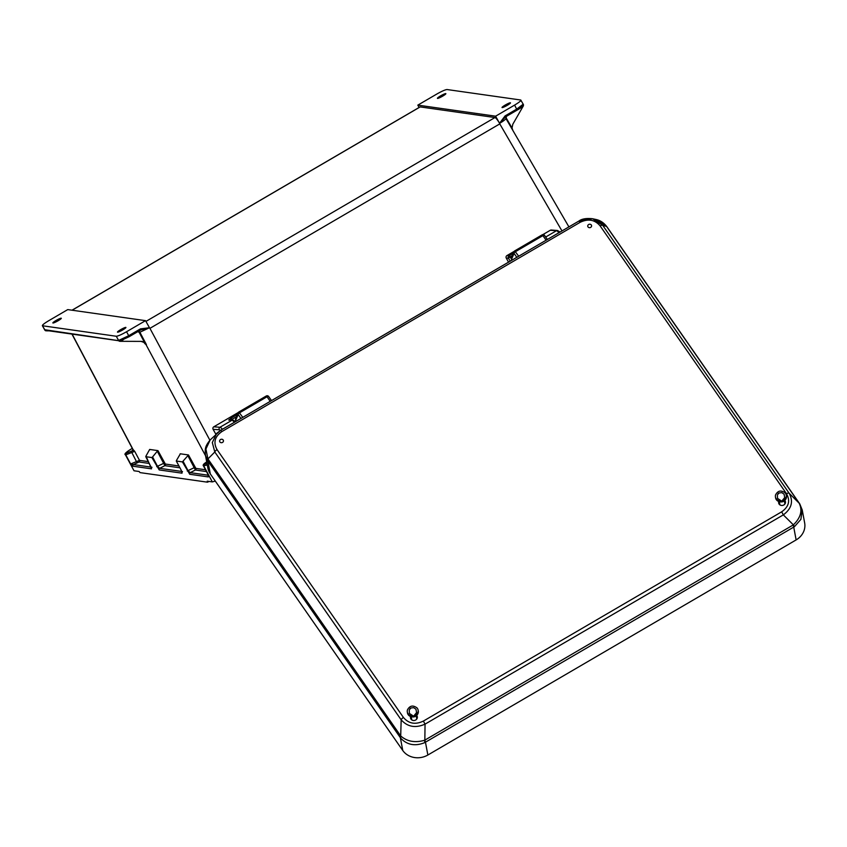 <?xml version="1.0" encoding="UTF-8"?>
<svg xmlns="http://www.w3.org/2000/svg" width="847" height="847" viewBox="0 0 847 847"><rect width="100%" height="100%" fill="white"/><g stroke="black" fill="none" stroke-linecap="round" stroke-linejoin="round"><path stroke-width="1.27" d="M207.42 482.176L207.219 481.17L207.42 482.176L140.03 472.605L139.109 471.493L134.017 470.773L125.409 454.786L134.017 470.773M71.942 334.089L132.651 449.058L134.705 451.356L125.642 454.913A1.207 1.175 -81.9 0 1 126.097 453.293L132.291 450.773L132.757 449.662M179.913 467.809L164.869 465.67L157.277 451.218L157.955 450.625L149.665 449.439L146.002 456.025L151.497 468.846L132.968 466.21L130.629 463.955L139.501 460.376L148.405 461.636M180.231 453.854L179.977 454.447L180.189 453.78L188.479 454.955L182.412 461.901L189.76 474.278L208.288 476.914L208.669 475.389M145.525 320.653L149.485 327.736L140.454 328.869L128.744 335.708L126.531 331.749L145.525 320.653L67.749 309.6L48.755 320.695C43.928 323.607 41.874 325.301 42.572 325.777L116.283 336.259L118.749 340.674L45.135 329.801L45.865 330.785A1.207 1.175 98.1 0 0 45.96 330.796M52.98 323.003A4.828 0.625 151 0 1 52.863 322.951A4.828 0.625 151 0 1 56.781 320.06A4.828 0.625 151 0 1 61.302 318.271A4.828 0.625 151 0 1 57.744 320.96A4.828 0.625 151 0 1 52.98 323.003M44.955 330.298L42.35 325.661L45.113 330.214M126.531 331.749C121.449 334.618 118.04 336.121 116.283 336.259M117.595 332.193A4.828 0.625 -29 0 0 122.36 330.139A4.828 0.625 -29 0 0 125.917 327.45A4.828 0.625 -29 0 0 121.396 329.239A4.828 0.625 -29 0 0 117.479 332.13A4.828 0.625 -29 0 0 117.595 332.193M145.197 343.861L146.393 344.57L139.871 332.236L149.485 327.736M140.454 328.869L140.824 329.885L149.495 327.768L149.94 328.34L499.868 123.842A7.242 1.218 59.7 0 0 494.976 117.542L145.949 321.405M71.995 310.203L420.006 106.944A7.242 1.218 -120.3 0 1 420.176 106.913L494.976 117.542M131.454 448.868L131.507 448.836C127.283 451.387 125.483 452.87 126.097 453.293M207.219 481.17L212.311 481.901L215.276 481.075M181.999 472.086A1.207 1.175 -81.9 0 0 182.02 473.177L181.173 470.127L176.314 461.033L182.412 461.901M182.02 473.177L159.225 469.937L151.888 457.56L145.79 456.692L146.002 456.025M47.21 330.574L46.236 330.828M49.115 330.838L46.86 330.838M151.888 457.56L152.566 456.957L157.542 466.358L159.681 468.317L181.777 471.451M157.277 451.218L152.566 456.957M149.707 449.524L149.453 450.106M44.51 329.568L45.007 330.192A1.207 1.175 98.1 0 0 45.865 330.785L45.473 330.701M132.757 449.154A1.207 1.186 -68.2 0 1 132.291 450.773L132.534 450.742A1.207 1.122 -55.3 0 0 132.905 449.249L72.122 334.11M149.39 463.468L139.046 461.996A1.207 1.175 98.1 0 0 139.501 460.376L134.705 451.356L132.534 450.742M159.225 469.937A1.207 1.175 -81.9 0 1 159.681 468.317L164.869 465.67A1.207 1.175 98.1 0 0 165.334 464.04L178.939 465.977M139.046 461.996L133.424 464.58L130.629 463.955L125.832 454.945A1.207 1.175 -81.9 0 1 126.288 453.314M151.253 467.121L133.424 464.58A1.207 1.175 98.1 0 0 132.968 466.21M151.465 467.745A1.207 1.175 98.1 0 0 151.497 468.846M44.891 330.171L45.865 330.764M207.028 463.605L204.085 464.368L207.43 461.456M120.687 340.632L129.104 336.725L128.744 335.708L119.162 340.176L120.115 341.32L141.036 341.383L144.593 342.612L146.393 344.57M205.556 455.781L145.928 344.475A6.035 5.897 98.1 0 0 141.597 341.415L141.036 341.383M137.923 331.579L139.257 332.5L144.593 342.612M120.634 341.32L123.175 339.774M141.513 341.405A6.035 5.897 -81.9 0 1 143.874 342.421L145.356 344.136M179.977 454.447L176.525 460.366M118.919 340.695L118.749 340.674A1.207 1.175 98.1 0 0 119.766 341.277M206.435 462.113L206.499 462.06C203.619 463.881 202.602 465.162 203.449 465.903L207.282 464.971M129.125 336.704L141.354 329.61M139.257 332.5L139.871 332.236L138.664 331.145M208.351 475.231L190.215 472.658L188.076 470.699L183.09 461.297M187.812 455.559L195.403 470.011A1.207 1.175 98.1 0 0 195.858 468.38L188.479 454.955M208.743 475.283L203.619 465.998A1.207 1.175 -81.9 0 1 204.085 464.368M208.394 475.591A1.207 1.175 98.1 0 0 208.288 476.914M206.467 471.578L195.403 470.011L190.215 472.658A1.207 1.175 98.1 0 0 189.76 474.278M119.162 340.176A1.207 1.101 78.4 0 0 120.348 340.769L129.104 336.725L140.824 329.885M119.406 341.235L120.115 341.32M118.654 340.663L119.554 341.246L118.654 340.663A1.207 1.175 -81.9 0 1 118.135 340.176M495.601 116.187L417.815 105.134L436.808 94.049C441.89 91.169 445.31 89.666 447.057 89.538L520.767 100.01C521.477 100.486 519.412 102.191 514.595 105.102L495.601 116.187L499.55 123.27L505.087 115.901L505.447 116.918L499.571 123.302L499.868 123.842M445.755 93.604A4.828 0.625 -29 0 0 440.98 95.647A4.828 0.625 -29 0 0 437.423 98.337A4.828 0.625 -29 0 0 441.954 96.547A4.828 0.625 -29 0 0 445.861 93.657A4.828 0.625 -29 0 0 445.755 93.604M505.087 115.901L516.797 109.051L523.234 104.17L523.457 104.657L520.767 100.01M510.37 102.783A4.828 0.625 151 0 1 510.476 102.847A4.828 0.625 151 0 1 506.57 105.727A4.828 0.625 151 0 1 502.038 107.516A4.828 0.625 151 0 1 505.595 104.837A4.828 0.625 151 0 1 510.37 102.783M417.815 105.134L419.106 107.474M523.361 104.467L523.425 105.759L512.816 124.234L512.033 128.003L512.901 130.502L505.892 118.453C505.86 119.236 503.764 120.867 499.592 123.344M523.181 106.203L521.964 106.86M506.199 116.484L506.294 118.135L512.033 128.003M506.294 118.135L505.839 116.399M505.447 116.918L517.168 110.078L505.468 116.897M523.234 104.17A1.207 1.196 -6.7 0 1 523.372 104.605L523.372 104.605C523.044 106.224 520.969 108.045 517.168 110.078L514.595 105.102M799.589 503.669A12.059 5.071 145.2 0 0 799.473 503.467L799.769 503.923A12.059 6.67 146.5 0 0 799.166 503.213L789.129 493.229L602.757 225.408L592.614 218.748L578.924 221.035L220.644 430.297L216.726 433.315L212.311 442.558L214.799 452.002A3.017 1.27 -34.8 0 1 217.065 449.641L403.437 717.473A3.017 1.27 -34.8 0 0 401.171 719.823C407.523 726.917 415.485 728.346 425.046 724.143L783.327 514.881C791.659 508.634 793.597 501.424 789.129 493.229A3.017 1.27 145.2 0 0 786.514 493.727L600.142 225.905A3.017 1.27 145.2 0 1 602.757 225.408L606.558 226.424L799.166 503.213C802.712 510.487 800.775 517.708 793.364 524.865L783.327 514.881L781.665 511.821C788.822 506.792 790.442 500.757 786.514 493.727M596.002 219.489L606.399 226.202A12.059 3.356 144 0 1 606.706 226.477L606.706 226.477C603.689 222.666 600.121 220.336 596.002 219.489L592.614 218.748M400.546 735.736A12.059 5.071 -34.8 0 0 400.356 737.684L400.822 738.319C407.28 745.021 415.242 746.451 424.696 742.639A12.059 3.335 -114 0 0 424.58 740.257C415.062 742.988 407.1 741.548 400.705 735.948L207.939 458.926L205.916 449.026L210.151 439.964L220.644 430.297L221.914 431.557C214.757 436.586 213.137 442.61 217.065 449.641M424.696 742.639L794.465 526.665A12.059 0.688 -126.3 0 0 793.364 524.865L424.845 740.13L425.046 724.143L423.384 721.072C415.39 724.894 408.741 723.698 403.437 717.473M400.822 738.319A12.059 6.48 -39.8 0 1 400.705 735.948L401.171 719.823L214.799 452.002L207.939 458.926A12.059 3.547 -30.4 0 0 207.462 460.45L205.461 455.263C204.932 448.868 204.921 446.454 210.151 439.964M799.769 503.923L802.225 509.979L800.881 519.38L794.465 526.665M208.087 459.169A12.059 5.071 -34.8 0 0 207.896 461.117L210.3 473.907L402.759 750.484L400.356 737.684L207.462 460.45M588.019 226.911A1.927 1.715 169.4 0 1 589.618 224.222A1.927 1.715 169.4 0 1 591.354 226.71A1.927 1.715 169.4 0 1 588.019 226.911M221.914 431.557L580.184 222.295L578.924 221.035C581.825 218.844 586.389 218.081 592.604 218.748L592.604 218.748M223.174 440.006A1.927 1.715 -10.6 0 0 219.839 440.207A1.927 1.715 -10.6 0 0 221.575 442.695A1.927 1.715 -10.6 0 0 223.174 440.006M402.759 750.484A18.338 16.347 -10.6 0 0 427.862 755.016L425.459 742.226A12.059 2.033 59.7 0 0 424.845 740.13M802.225 509.979L804.65 522.885A18.338 16.347 169.4 0 1 796.127 539.92L427.862 755.016M210.3 473.907A18.338 16.347 169.4 0 1 207.886 468.179L205.461 455.273M410.636 716.626A3.441 3.06 -10.6 0 0 414.479 720.437A3.441 3.06 -10.6 0 0 416.671 715.493M784.809 500.482A3.441 3.06 169.4 0 1 783.242 505.236A3.441 3.06 169.4 0 1 778.774 501.615M220.379 430.445A10.09 1.705 -120.3 0 0 219.288 429.778L213.105 429.323L215.837 434.215M213.105 429.323A1.842 1.8 -85.8 0 1 213.783 426.814L219.955 427.269A11.932 2.012 59.7 0 1 222.412 429.26M238.272 412.51L213.783 426.814M234.375 422.272A11.932 2.012 -120.3 0 0 231.93 420.281A1.842 1.8 94.2 0 1 232.957 420.038L229.728 419.805A1.842 1.8 94.2 0 0 228.701 420.038L231.93 420.281L219.955 427.269A1.842 1.8 94.2 0 0 219.288 429.778M236.398 416.756L232.036 419.307L231.157 420.726M544.452 235.286A1.842 1.8 23.2 0 0 542.186 234.852M516.808 257.308L514.076 253.38A1.842 1.8 -156.8 0 1 513.949 251.739L513.949 251.739A1.842 1.8 -156.8 0 1 514.68 250.913L514.711 250.881A1.842 1.842 0 0 0 513.949 251.739L511.524 257.393A1.842 1.8 23.2 0 0 511.652 259.034A10.217 1.726 -120.3 0 0 511.694 260.304M776.18 498.756A5.484 4.891 -10.6 0 0 783.899 499.984A5.484 4.891 -10.6 0 0 785.233 492.943C781.167 489.947 777.97 490.54 775.64 494.743A5.484 4.891 -10.6 0 0 776.18 498.756M775.545 497.401A5.506 4.902 -10.6 0 0 776.339 499.677A5.506 4.902 -10.6 0 0 776.466 499.857A5.506 4.902 -10.6 0 0 781.929 501.763A5.506 4.902 -10.6 0 0 786.323 498.015A5.506 4.902 -10.6 0 0 786.291 495.379M777.578 492.509L778.298 493.557M545.701 237.012L556.458 230.723L550.285 230.278L542.853 234.619M514.15 251.379L506.951 255.582L509.121 255.741L513.271 253.317M550.285 230.278A1.842 1.8 -85.8 0 1 551.312 230.035L557.485 230.49L560.1 232.025M510.254 261.141L508.444 258.25L506.273 258.091L508.539 262.147M506.273 258.091A1.842 1.8 -85.8 0 1 506.951 255.582M512.276 255.625L510.106 256.895L509.121 255.741A1.842 1.8 94.2 0 0 508.444 258.25L510.106 256.895L511.323 258.843M268.563 396.417A1.842 1.8 23.2 0 0 266.297 395.983L238.865 412.002M240.919 418.45L238.187 414.511A1.842 1.8 -156.8 0 1 238.06 412.881L238.06 412.881A1.842 1.8 -156.8 0 1 238.801 412.044L238.822 412.013A1.842 1.842 0 0 0 238.06 412.881L235.635 418.534A1.842 1.8 23.2 0 0 235.762 420.165A10.217 1.726 -120.3 0 0 235.805 421.435M408.042 713.777A5.484 4.891 -10.6 0 0 415.761 715.006A5.484 4.891 -10.6 0 0 417.095 707.965C413.029 704.958 409.832 705.562 407.502 709.765A5.484 4.891 -10.6 0 0 408.042 713.777M407.407 712.422A5.506 4.902 -10.6 0 0 408.201 714.699A5.506 4.902 -10.6 0 0 408.328 714.879A5.506 4.902 -10.6 0 0 413.791 716.784A5.506 4.902 -10.6 0 0 418.185 713.026A5.506 4.902 -10.6 0 0 418.153 710.4M409.44 707.531L410.16 708.568M207.504 482.144L209.093 481.435M157.955 450.625L165.334 464.04M205.493 469.757L195.858 468.38M420.176 106.913L72.101 310.224M204.265 464.4A1.207 1.175 -81.9 0 0 203.809 466.019L212.311 481.901M156.706 466.655L164.487 462.949M137.066 462.801L131.211 451.324M131.476 448.846L131.507 448.836C125.991 452.213 123.969 454.193 125.409 454.786M118.665 340.727L45.992 330.404A1.207 1.175 -81.9 0 1 45.135 329.801M561.974 230.935L499.825 123.98M209.887 440.228L149.94 328.34M195.022 467.29L187.24 470.996M207.451 461.414L206.562 462.028M176.282 461.012L181.152 470.085M522.758 105.79L517.136 110.089M220.718 430.276L578.872 221.088M793.11 525.034A12.059 2.033 59.7 0 1 793.734 527.13L796.127 539.92M607.003 226.901L799.473 503.467A12.059 5.071 145.2 0 0 799.017 503.002M580.184 222.295C588.189 218.473 594.838 219.68 600.142 225.905M781.665 511.821L423.384 721.072M234.386 420.959A10.09 1.705 59.7 0 1 235.477 421.626M232.47 420.006L231.051 418.153L237.382 414.458M231.051 418.153L228.701 420.038M546.103 240.209L542.916 235.625A1.842 0.773 -34.8 0 1 544.579 235.392A1.842 0.773 -34.8 0 1 544.632 235.53L547.374 239.468M547.395 239.447L544.579 235.392A1.842 1.842 0 0 0 542.144 234.852L542.916 235.625L515.484 251.644A1.842 0.773 -34.8 0 0 514.076 253.38L511.652 259.034M514.754 250.871L542.144 234.852L514.711 250.881L518.671 256.228M558.914 232.724A11.932 2.012 -120.3 0 0 556.458 230.723A1.842 1.8 -85.8 0 1 557.485 230.49M558.914 231.411A10.09 1.705 59.7 0 1 560.015 232.078M270.214 401.34L267.027 396.756A1.842 0.773 -34.8 0 1 268.69 396.534A1.842 0.773 -34.8 0 1 268.743 396.661L271.485 400.599M271.516 400.589L268.69 396.534A1.842 1.842 0 0 0 266.254 395.994L267.027 396.756L239.595 412.785A1.842 0.773 -34.8 0 0 238.187 414.511L235.762 420.165M266.254 395.994L238.822 412.013L242.782 417.359M132.651 449.058L132.894 449.609M145.758 456.671L151.528 467.989L151.962 467.237M203.449 465.903L208.246 474.923M209.124 481.445L207.473 482.176M181.142 470.117L182.052 472.33L182.497 471.578M568.909 226.88L512.88 130.48M232.957 420.038L235.561 421.584M511.524 257.393L511.609 260.347M780.722 500.492L777.514 498.385L777.377 494.86L779.134 492.965L781.834 492.636L784.11 494.225L784.703 497.591L782.586 500.143M776.466 499.857C780.712 503.16 783.994 502.546 786.323 498.015M784.925 503.965L784.343 500.873M779.928 504.897L779.346 501.805M235.635 418.534L235.72 421.488M412.584 715.514L409.376 713.407L409.239 709.881L410.996 707.976L413.696 707.658L415.972 709.235L416.565 712.613L414.448 715.154M408.328 714.879C412.574 718.171 415.856 717.557 418.185 713.026M416.788 718.976L416.205 715.884M411.79 719.918L411.208 716.827"/></g></svg>
